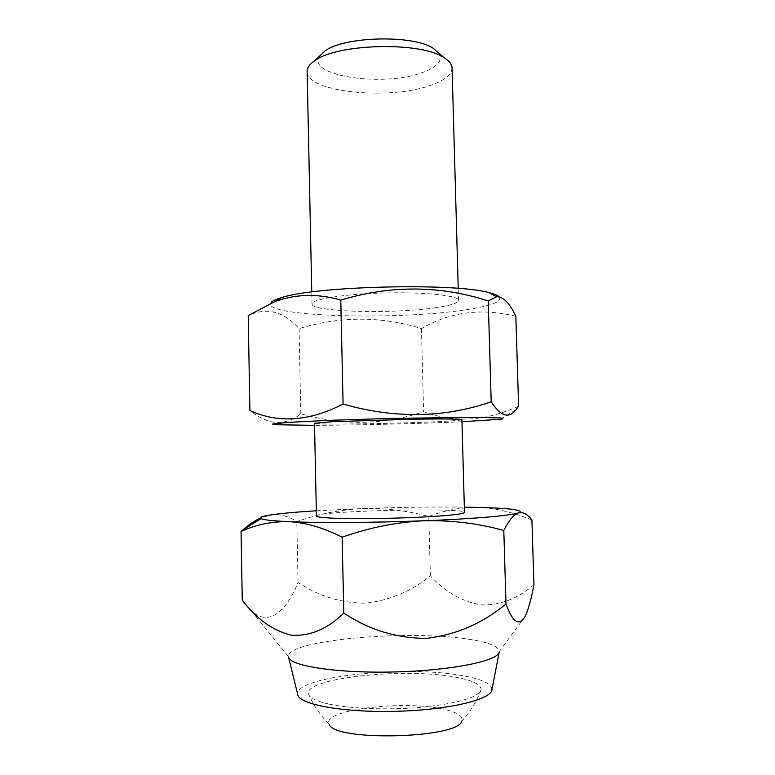 <?xml version="1.0" encoding="UTF-8"?>
<svg xmlns="http://www.w3.org/2000/svg" width="775" height="775" viewBox="0 0 775 775"><rect width="100%" height="100%" fill="white"/><g stroke="black" fill="none" stroke-linecap="round" stroke-linejoin="round"><path stroke-width="0.58" stroke-dasharray="3.88 2.91" d="M461.9 419.711C461.387 420.244 453.937 420.864 439.561 421.561C397.391 423.692 313.284 424.952 314.505 423.315M461.958 421.745C420.127 423.634 356.413 425.194 314.543 425.349M452.067 67.977C451.738 74.681 444.559 80.464 430.522 85.337C389.36 100.508 306.309 92.244 307.132 71.523M438.815 53.136C443.048 60.46 437.633 66.902 422.559 72.472C384.206 87.401 305.515 76.086 319.649 56.042M518.611 406.216C501.938 413.772 485.567 418.054 469.495 419.043C453.249 419.478 437.952 417.037 423.615 411.699C383.867 425.068 342.928 425.756 300.797 413.753C291.507 421.455 281.199 424.022 269.884 421.445C263.423 419.566 256.767 415.923 249.899 410.508M531.921 520.015C513.283 512.246 495.254 508.051 477.846 507.402C460.272 507.363 443.93 510.405 428.808 516.528C407.66 510.686 385.873 508.022 363.436 508.516C340.961 509.601 318.748 513.941 296.815 521.536C288.61 516.102 279.794 513.922 270.368 514.978L260.419 518.049M533.936 584.708C517.477 598.901 499.71 605.614 480.626 604.858C461.726 601.371 444.976 591.703 430.367 575.864C411.554 591.189 390.077 600.286 365.945 603.163C341.61 603.221 318.971 596.333 298.036 582.48C286.159 612.386 266.774 629.019 249.066 607.958L242.255 600.15M525.363 616.009L499.333 651.465C498.616 646.021 487.368 641.797 465.581 638.794C404.54 629.688 286.13 640.382 288.436 656.619L249.066 607.958M329.065 704.117C316.239 701.239 309.39 697.829 308.498 693.896C304.139 678.057 403.61 667.507 454.16 676.943C472.178 680.072 481.159 684.315 481.11 689.682C478.504 697.19 459.653 702.964 424.555 706.994C391.23 710.288 351.463 709.009 329.065 704.117M491.96 689.498C491.505 683.54 481.236 678.842 461.154 675.432C404.695 665.066 294.597 676.488 297.658 694.245M430.367 575.864L428.808 516.528M298.036 582.48L296.815 521.536M316.326 510.773L363.436 508.516C399.503 507.247 433.138 506.792 464.341 507.15M316.442 516.053C314.941 510.909 465.736 507.228 464.487 512.43M436.499 307.549C394.669 314.146 310.92 312.151 312.005 303.965C311.25 299.247 344.662 293.909 385.059 292.95C425.456 291.933 459.081 295.633 458.558 300.39C458.112 303.035 450.759 305.427 436.499 307.549M499.245 296.854C502.355 301.804 490.439 306.212 463.498 310.087C394.058 320.685 256.709 316.433 271.453 302.153M515.85 316.287C481.44 307.811 449.975 311.918 421.445 328.619C381.445 316.026 340.661 316.026 299.073 328.61C283.728 311.308 266.774 306.968 248.203 315.59M481.11 689.682C476.693 701.414 470.27 711.876 461.823 721.07C463.489 716.003 456.843 711.934 441.905 708.863C401.431 699.941 320.511 710.229 329.298 724.315C320.414 715.538 313.478 705.405 308.498 693.896M299.073 328.61L300.797 413.753M421.445 328.619L423.615 411.699M500.611 419.256L516.092 409.626M275.803 424.748L269.874 421.455M499.148 652.376L499.333 651.465M288.658 657.52L288.436 656.619M458.558 300.39L458.228 288.387M312.005 303.965L311.753 291.972"/><path stroke-width="1.16" d="M314.505 423.315L332.243 421.697L414.702 419.168C444.792 418.781 460.524 418.965 461.9 419.711L464.487 512.43C463.179 514.193 447.427 515.821 417.221 517.322C388.566 518.63 353.923 518.988 334.345 518.223C322.536 517.739 316.568 517.012 316.442 516.053L314.505 423.315M314.543 425.349L275.803 424.748L272.722 424.138L287.535 422.404L329.23 420.331L388.12 418.49L470.9 417.338L499.807 417.89C503.672 418.267 503.944 418.723 500.611 419.256L461.958 421.745M311.753 291.972L307.132 71.523C307.074 67.851 309.603 64.257 314.728 60.76C337.028 43.497 420.844 41.453 443.959 57.602C449.248 60.847 451.951 64.306 452.067 67.977L458.228 288.387M319.649 56.042L324.89 51.034C344.013 36.27 413.511 34.565 433.332 48.379L438.815 53.136M488.24 300.933L496.601 296.699C503.411 296.718 509.834 303.248 515.85 316.287L518.611 406.216L516.092 409.626C508.962 418.965 500.669 416.369 491.205 401.828C443.823 418.025 394.456 418.771 343.093 404.046C309.409 421.397 278.341 423.547 249.899 410.508L248.203 315.59L274.243 301.901C295.236 293.948 317.411 293.347 340.777 300.08C390.862 285.055 440.016 285.336 488.24 300.933L491.205 401.828M340.777 300.08L343.093 404.046M464.341 507.15L477.846 507.402C508.313 508.177 522.34 509.814 519.928 512.304L518.378 512.934L520.403 512.566C524.433 512.653 528.279 515.143 531.921 520.015L533.936 584.708C531.553 597.942 528.695 608.375 525.363 616.009C519.211 626.684 512.75 622.654 505.988 603.909L503.798 530.478C508.758 520.5 513.622 514.648 518.378 512.934C510.531 515.627 473.496 518.872 423.944 520.771C451.476 520.102 478.088 523.338 503.798 530.478M342.133 537.182C369.21 527.639 396.49 522.166 423.944 520.771C374.732 522.718 318.883 523.028 288.823 521.653C271.618 521.372 255.702 524.656 241.064 531.514L242.255 600.15C256.312 618.77 272.577 630.443 291.061 635.161C309.767 636.507 327.35 629.155 343.809 613.093L342.133 537.182C323.64 527.804 305.873 522.621 288.823 521.653C272.79 520.916 263.529 519.909 261.059 518.63C259.063 517.467 262.163 516.247 270.368 514.978C280.666 513.438 295.992 512.033 316.326 510.773M343.809 613.093C369.239 629.959 396.848 638.368 426.628 638.338C456.291 634.783 482.748 623.313 505.988 603.909M288.552 657.2C290.112 666.064 337.406 673.398 394.32 671.964C451.234 670.617 498.112 660.978 499.245 652.056M288.658 657.52L297.658 694.245C297.91 704.175 341.988 712.68 395.279 711.314C448.58 710.074 492.183 699.418 491.96 689.498L499.148 652.376M260.419 518.049C254.655 520.732 248.765 524.723 242.759 530.003L241.064 531.514M271.453 302.153C273.013 300.642 276.355 299.14 281.48 297.639C315.125 286.082 454.567 282.672 488.744 292.572C494.247 293.899 497.753 295.333 499.245 296.854M329.298 724.315C333.541 741.627 458.422 738.575 461.823 721.07M324.89 51.034L314.728 60.76M433.332 48.379L443.959 57.602M261.059 518.63L242.759 530.003M281.48 297.639L274.243 301.901M488.744 292.572L496.601 296.699"/></g></svg>
